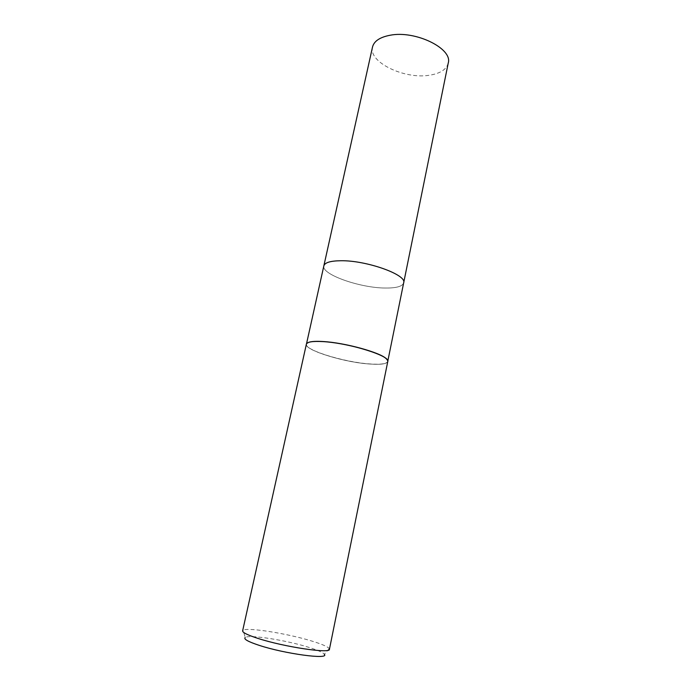 <?xml version="1.0" encoding="UTF-8"?>
<svg xmlns="http://www.w3.org/2000/svg" width="691" height="691" viewBox="0 0 691 691"><rect width="100%" height="100%" fill="white"/><g stroke="black" fill="none" stroke-linecap="round" stroke-linejoin="round"><path stroke-width="0.52" stroke-dasharray="3.46 2.59" d="M387.686 360.581L387.746 361.402C386.735 363.889 380.611 364.727 369.365 363.898C343.919 362.179 304.273 349.974 306.45 344.127L306.839 343.392M323.846 265.88C321.108 274.301 359.726 287.914 385.06 288.026C396.245 288.173 402.456 286.445 403.674 282.852C402.456 286.445 396.245 288.173 385.06 288.026C359.726 287.914 321.108 274.301 323.846 265.88L323.854 265.836M387.781 361.505C386.77 364.002 380.637 364.831 369.374 364.002C339.73 362.093 294.444 346.39 308.834 342.321M329.426 649.298L329.218 648.564C327.612 646.621 321.885 644.133 312.038 641.118C287.845 633.578 247.318 627.065 243.12 630.261L242.627 630.848M386.295 358.793C390.26 363.276 384.619 365.012 369.374 364.002C343.893 362.274 304.204 350.061 306.372 344.204M329.218 648.564L324.355 654.325C322.939 652.468 317.713 650.127 308.67 647.294C286.411 640.229 248.967 634.329 245.219 637.508L243.12 630.261M448.234 63.106C446.464 69.575 440.072 73.635 429.076 75.284C404.114 79.37 368.312 62.104 372.518 47.014"/><path stroke-width="1.04" d="M306.839 343.392L308.912 342.244C311.745 341.363 316.469 341.121 323.086 341.527C344.662 342.667 380.154 352.41 386.26 358.689L387.686 360.581M403.674 282.852C407.215 274.888 366.541 260.248 340.749 260.74C330.436 260.87 324.796 262.58 323.846 265.88C324.796 262.58 330.436 260.87 340.749 260.74C366.541 260.248 407.224 274.888 403.674 282.852L387.806 361.108M308.912 342.244L308.834 342.321C311.667 341.44 316.4 341.207 323.025 341.613C348.955 342.926 390.873 356.046 387.781 361.505L329.426 649.298C330.661 653.859 284.303 646.992 258.114 638.458C247.646 635.081 242.481 632.541 242.627 630.848L306.372 344.204C307.106 341.898 312.66 341.034 323.025 341.613C344.636 342.753 380.18 352.505 386.295 358.793L386.26 358.689M245.219 637.508C243.396 639.054 248 641.645 259.039 645.299C284.796 653.85 329.702 659.845 324.355 654.325M323.854 265.836L372.518 47.014C374.038 41.114 379.886 37.202 390.052 35.258C415.472 30.11 452.968 48.646 448.234 63.106L403.682 282.8M323.846 265.88L306.51 343.824"/></g></svg>
